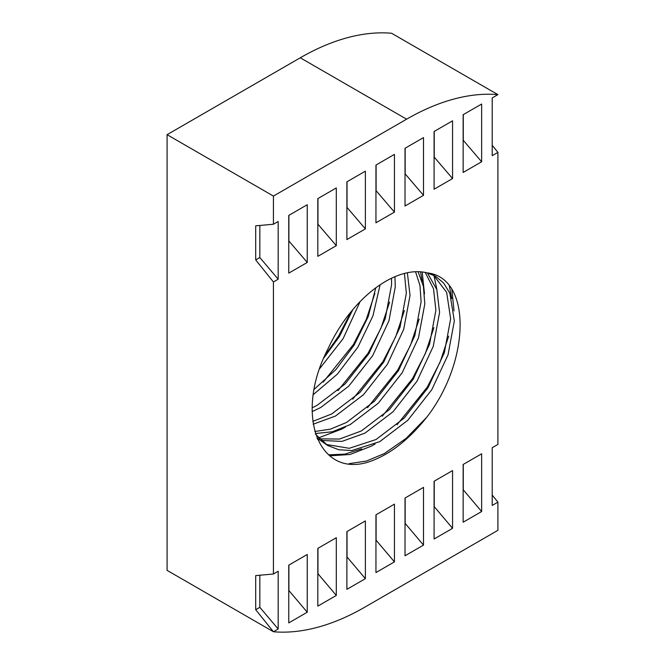 <?xml version="1.0" encoding="UTF-8"?>
<svg xmlns="http://www.w3.org/2000/svg" width="665" height="665" viewBox="0 0 665 665"><rect width="100%" height="100%" fill="white"/><g stroke="black" fill="none" stroke-linecap="round" stroke-linejoin="round"><path stroke-width="1" d="M427.105 272.858C472.042 277.596 470.296 361.336 426.656 417.354C407.961 440.837 388.077 455.874 366.989 462.474C317.562 476.714 294.304 413.115 328.153 348.551A100.249 57.88 120 0 1 385.667 281.337A100.249 57.88 120 0 1 427.105 272.858L435.425 276.158L443.713 283.132L449.864 293.315L454.336 320.987L448.019 354.894L431.735 389.79L407.811 420.28L379.757 441.643L351.71 450.538L338.867 449.756L327.787 445.542L315.626 434.336M433.538 275.16L446.656 292.367L450.646 318.859L444.328 352.766L428.036 387.662L404.121 418.152L376.066 439.507L349.258 448.301L325.975 444.42M425.218 272.434L433.53 288.776L435.883 310.331L429.557 344.237L413.273 379.133L389.349 409.623L361.295 430.987L339.499 439.05L319.341 438.858M427.437 272.941L436.855 289.657L439.573 312.459L433.256 346.374L416.963 381.261L393.04 411.751L364.994 433.115L341.935 441.402L320.904 440.413M415.534 271.719L419.972 285.543L421.111 301.802L414.794 335.709L398.501 370.604L374.578 401.095L346.531 422.458L330.422 429.158L314.769 431.494M418.077 271.686L423.397 286.299L424.802 303.938L418.485 337.845L402.192 372.741L378.277 403.231L350.222 424.586L332.434 431.751L315.368 433.53M404.436 273.423L406.34 293.282L400.022 327.188L383.73 362.084L359.815 392.566L331.76 413.929L312.791 421.386M407.362 272.741L410.031 295.41L403.713 329.316L387.429 364.212L363.506 394.702L335.451 416.057L313.19 424.212M391.519 278.244L391.577 284.753L385.251 318.66L368.967 353.556L345.044 384.046L316.997 405.401L312.143 407.853M394.952 276.682L395.268 286.881L388.95 320.788L372.658 355.684L348.734 386.174L320.688 407.537L312.126 411.602M375.8 287.837L368.202 316.59L354.196 345.027L335.858 369.64L314.138 389.341M380.097 284.803L372.924 315.917L357.886 347.155L337.446 374.062L313.265 394.619M352.841 309.591L339.424 336.498L323.73 358.111M360.089 301.619L343.123 338.635L319.674 368.651M327.787 445.542L316.981 438.06M318.834 439.723L317.454 439.191M259.84 575.225L259.84 607.32L255.701 609.705L273.423 631.75A258.868 149.459 -60 0 0 364.728 607.212L497.91 530.321L497.91 502.15L492.208 505.433L492.208 447.703L497.91 444.411L497.91 152.376L492.208 155.668L492.208 97.93L497.91 94.638L391.577 33.25A258.868 149.459 -60 0 0 300.272 57.788L167.09 134.679L167.09 570.362L273.423 631.75L278.178 629.007L278.178 571.268L273.423 574.011L273.423 281.977L278.178 279.234L278.178 221.503L273.423 224.246L273.423 196.075L167.09 134.679M273.423 196.075L406.606 119.185A258.868 149.459 -60 0 1 497.91 94.638M481.635 453.804L481.635 511.543L463.148 522.216L463.148 464.478L481.635 453.804M452.566 470.587L452.566 528.326L434.079 538.999L434.079 481.261L452.566 470.587M423.505 487.37L423.505 545.101L405.018 555.774L405.018 498.043L423.505 487.37M394.436 504.145L394.436 561.883L375.949 572.557L375.949 514.818L394.436 504.145M365.376 520.928L365.376 578.666L346.889 589.34L346.889 531.601L365.376 520.928M336.307 537.711L336.307 595.441L317.82 606.123L317.82 548.384L336.307 537.711M307.247 554.485L307.247 612.224L288.76 622.897L288.76 565.159L307.247 554.485M481.635 161.778L481.635 104.039L463.148 114.713L463.148 172.451L481.635 161.778L463.148 140.165M452.566 178.553L452.566 120.822L434.079 131.495L434.079 189.226L452.566 178.553L434.079 156.948M423.505 195.335L423.505 137.597L405.018 148.27L405.018 206.009L423.505 195.335L405.018 173.731M394.436 212.118L394.436 154.38L375.949 165.053L375.949 222.792L394.436 212.118L375.949 190.514M365.376 228.893L365.376 171.163L346.889 181.836L346.889 239.566L365.376 228.893L346.889 207.289M336.307 245.676L336.307 187.937L317.82 198.611L317.82 256.349L336.307 245.676L317.82 224.072M307.247 262.459L307.247 204.72L288.76 215.394L288.76 273.132L307.247 262.459L288.76 240.855M463.289 464.394L463.289 489.856L481.635 511.543M434.228 481.177L434.228 506.639L452.566 528.326M405.16 497.96L405.16 523.413L423.505 545.101M376.099 514.735L376.099 540.196L394.436 561.883M347.03 531.518L347.03 556.979L365.376 578.666M317.97 548.301L317.97 573.754L336.307 595.441M288.901 565.075L288.901 590.537L307.247 612.224M259.84 607.32L278.178 629.007M273.423 574.011L255.701 575.599L255.701 609.705M492.208 145.286L497.91 152.376M463.289 140.082L463.289 114.629M434.228 156.865L434.228 131.404M405.16 173.648L405.16 148.187M376.099 190.423L376.099 164.97M347.03 207.206L347.03 181.744M317.97 223.989L317.97 198.527M288.901 240.763L288.901 215.31M273.423 224.246L255.701 225.826L255.701 259.932L273.423 281.977M492.208 495.059L497.91 502.15M278.178 279.234L259.84 257.546L255.701 259.932M259.84 257.546L259.84 225.46M426.656 417.354L406.115 438.385L384.378 453.538L366.515 461.028L349.167 463.663M449.349 286.008L451.743 298.585M448.684 336.149L440.097 362.109L427.229 387.196L397.038 424.76M361.768 448.85L344.703 454.162L328.61 454.827M433.638 274.529L433.896 275.277M433.954 275.443L436.98 290.065M433.913 327.621L425.326 353.581L412.458 378.668L382.267 416.232M420.563 271.794L422.209 281.536M419.15 319.092L410.563 345.052L397.695 370.139L367.504 407.703M404.378 310.563L395.791 336.523L382.924 361.61L352.733 399.175M389.607 302.043L381.02 328.003L368.152 353.09L337.961 390.654M374.844 293.514L366.257 319.474L353.389 344.561L323.198 382.126M351.245 311.511L338.618 336.033L324.661 355.966M451.868 289.566L454.037 310.921M375.06 444.02L371.452 446.074L350.064 454.494L329.807 455.816M422.184 271.952L424.503 293.863M345.526 426.963L341.918 429.025L318.46 437.894M406.606 119.185L300.272 57.788"/></g></svg>
